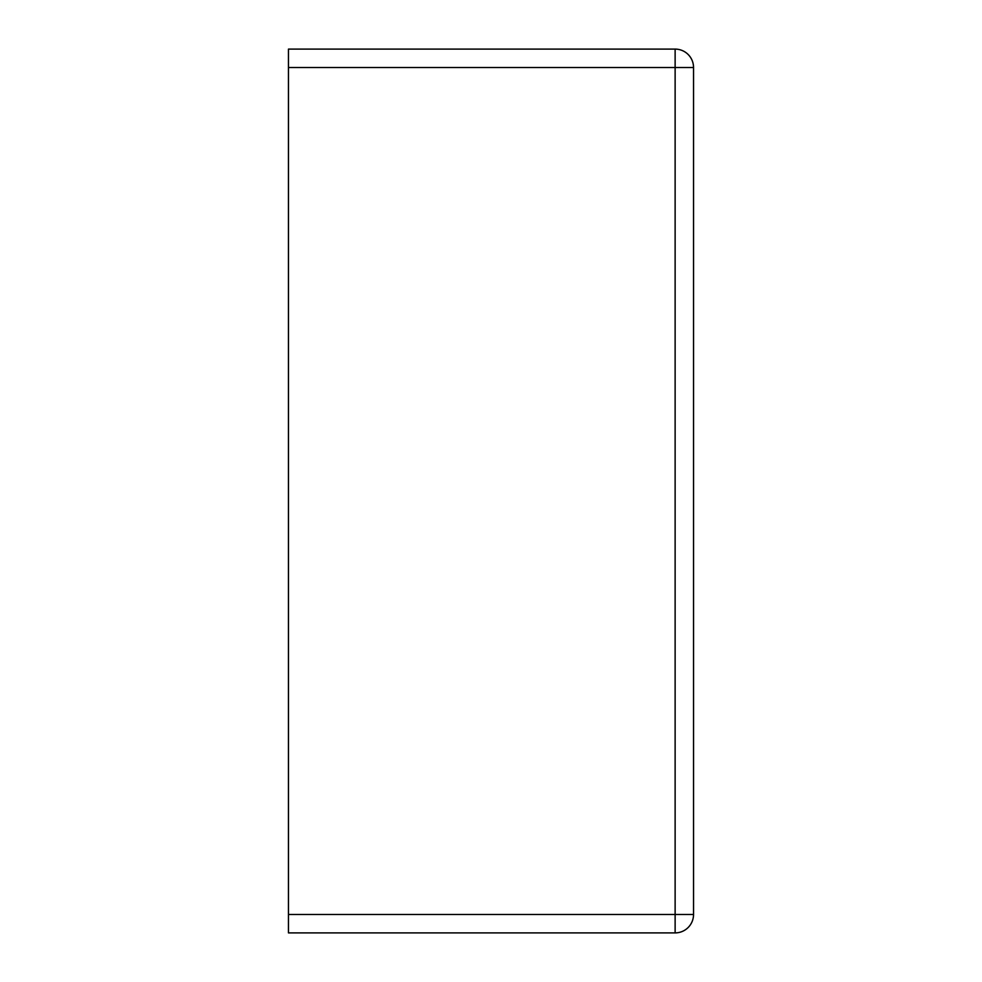 <?xml version="1.0" encoding="UTF-8"?>
<svg xmlns="http://www.w3.org/2000/svg" width="982" height="982" viewBox="0 0 982 982"><rect width="100%" height="100%" fill="white"/><g stroke="black" fill="none" stroke-linecap="round" stroke-linejoin="round"><path stroke-width="1.47" d="M675.125 49.1L675.125 67.513L693.538 67.513A18.413 18.413 0 0 0 675.125 49.1L288.463 49.1L288.463 932.9L675.125 932.9A18.413 18.413 0 0 0 693.538 914.488L288.463 914.488M693.538 67.513L693.538 914.488M675.125 932.9L675.125 67.513L288.463 67.513"/></g></svg>
